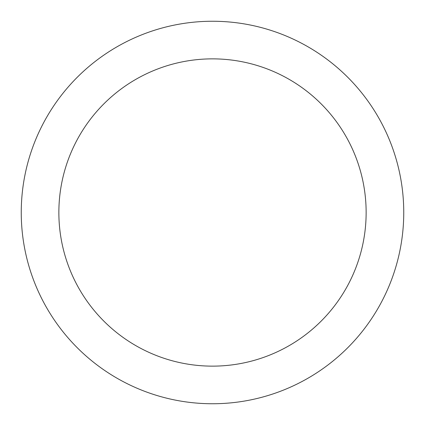 <?xml version="1.0" encoding="UTF-8"?>
<svg xmlns="http://www.w3.org/2000/svg" width="425" height="425" viewBox="0 0 425 425"><rect width="100%" height="100%" fill="white"/><g stroke="black" fill="none" stroke-linecap="round" stroke-linejoin="round"><path stroke-width="0.64" d="M58.862 212.5A153.637 153.637 0 0 0 212.5 366.138A153.637 153.637 0 0 0 366.138 212.5A153.637 153.637 0 0 0 212.5 58.862A153.637 153.637 0 0 0 58.862 212.5M403.75 212.5A191.25 191.25 0 0 0 212.5 21.25A191.25 191.25 0 0 0 21.25 212.5A191.25 191.25 0 0 0 212.5 403.75A191.25 191.25 0 0 0 403.75 212.5"/></g></svg>
